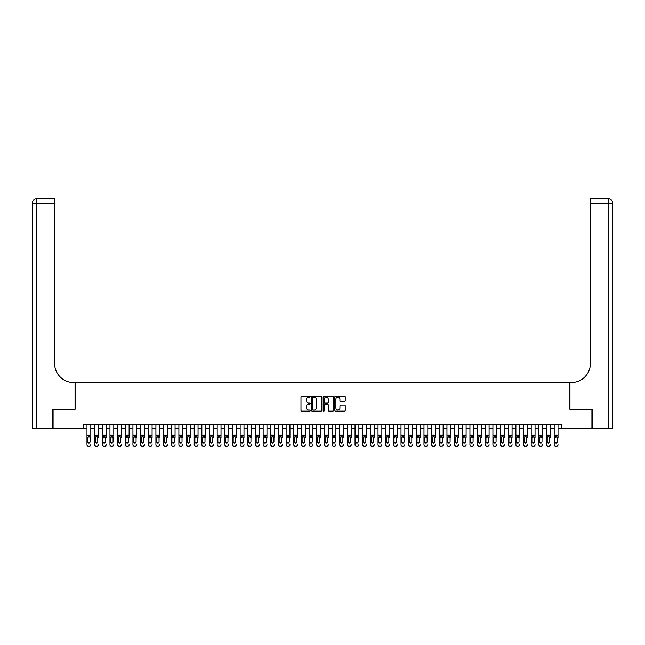 <?xml version="1.0" encoding="UTF-8"?>
<svg xmlns="http://www.w3.org/2000/svg" width="645" height="645" viewBox="0 0 645 645"><rect width="100%" height="100%" fill="white"/><g stroke="black" fill="none" stroke-linecap="round" stroke-linejoin="round"><path stroke-width="0.97" d="M310.245 396.619A0.524 0.524 0 0 0 309.721 396.094L301.731 396.094A0.75 0.75 0 0 0 300.981 396.844L300.981 410.381A0.75 0.75 0 0 0 301.731 411.131L309.721 411.131A0.524 0.524 0 0 0 310.245 410.607A0.524 0.524 0 0 0 309.721 410.075L308.689 410.075A2.403 2.403 0 0 1 306.278 407.672L306.278 406.543A2.403 2.403 0 0 1 308.689 404.141L309.721 404.141A0.524 0.524 0 0 0 310.245 403.609A0.524 0.524 0 0 0 309.721 403.085L308.689 403.085A2.403 2.403 0 0 1 306.278 400.682L306.278 399.553A2.403 2.403 0 0 1 308.689 397.143L309.721 397.143A0.524 0.524 0 0 0 310.245 396.619M344.47 401.392A0.75 0.75 0 0 0 345.22 400.642L345.22 396.844A0.75 0.75 0 0 0 344.47 396.094L335.602 396.094A0.75 0.75 0 0 0 334.852 396.844L334.852 410.381A0.75 0.75 0 0 0 335.602 411.131L344.47 411.131A0.75 0.75 0 0 0 345.22 410.381L345.22 405.794A0.75 0.75 0 0 0 344.47 405.044L340.673 405.044A0.75 0.75 0 0 0 339.923 405.794L339.923 408.067A2.008 2.008 0 0 1 337.916 410.075A2.008 2.008 0 0 1 335.9 408.067L335.9 399.158A2.008 2.008 0 0 1 337.916 397.143A2.008 2.008 0 0 1 339.923 399.158L339.923 400.642A0.75 0.75 0 0 0 340.673 401.392L344.47 401.392M83.149 428.506L53.084 428.506L53.084 409.357L75.102 409.357L75.102 382.55L569.898 382.55L569.898 409.357L591.917 409.357L591.917 428.506L561.851 428.506L561.851 424.676L83.149 424.676L83.149 428.506L86.978 428.506M321.839 396.844A0.75 0.75 0 0 0 321.089 396.094L312.22 396.094A0.75 0.75 0 0 0 311.471 396.844L311.471 410.381A0.75 0.75 0 0 0 312.22 411.131L321.089 411.131A0.75 0.75 0 0 0 321.839 410.381L321.839 396.844M323.911 396.094L332.78 396.094A0.75 0.75 0 0 1 333.53 396.844L333.53 410.381A0.75 0.75 0 0 1 332.78 411.131L328.982 411.131A0.75 0.75 0 0 1 328.232 410.381L328.232 404.891A0.75 0.75 0 0 0 327.483 404.141L324.959 404.141A0.75 0.75 0 0 0 324.209 404.891L324.209 410.607A0.524 0.524 0 0 1 323.685 411.131A0.524 0.524 0 0 1 323.161 410.607L323.161 396.844A0.75 0.75 0 0 1 323.911 396.094M90.808 428.506L94.638 428.506M98.467 428.506L102.297 428.506M106.127 428.506L109.956 428.506M113.786 428.506L117.616 428.506M121.445 428.506L125.275 428.506M129.105 428.506L132.935 428.506M136.764 428.506L140.594 428.506M144.424 428.506L148.253 428.506M152.083 428.506L155.913 428.506M159.742 428.506L163.572 428.506M167.402 428.506L171.231 428.506M175.061 428.506L178.891 428.506M182.72 428.506L186.55 428.506M190.38 428.506L194.209 428.506M198.039 428.506L201.869 428.506M205.699 428.506L209.528 428.506M213.358 428.506L217.188 428.506M221.017 428.506L224.847 428.506M228.677 428.506L232.506 428.506M236.336 428.506L240.166 428.506M243.995 428.506L247.825 428.506M251.655 428.506L255.484 428.506M259.314 428.506L263.144 428.506M266.974 428.506L270.803 428.506M274.633 428.506L278.463 428.506M282.292 428.506L286.122 428.506M289.952 428.506L293.781 428.506M297.611 428.506L301.441 428.506M305.27 428.506L309.1 428.506M312.93 428.506L316.76 428.506M320.589 428.506L324.411 428.506M328.24 428.506L332.07 428.506M335.9 428.506L339.73 428.506M343.559 428.506L347.389 428.506M351.219 428.506L355.048 428.506M358.878 428.506L362.708 428.506M366.537 428.506L370.367 428.506M374.197 428.506L378.026 428.506M381.856 428.506L385.686 428.506M389.516 428.506L393.345 428.506M397.175 428.506L401.005 428.506M404.834 428.506L408.664 428.506M412.494 428.506L416.323 428.506M420.153 428.506L423.983 428.506M427.812 428.506L431.642 428.506M435.472 428.506L439.301 428.506M443.131 428.506L446.961 428.506M450.791 428.506L454.62 428.506M458.45 428.506L462.28 428.506M466.109 428.506L469.939 428.506M473.769 428.506L477.598 428.506M481.428 428.506L485.258 428.506M489.087 428.506L492.917 428.506M496.747 428.506L500.576 428.506M504.406 428.506L508.236 428.506M512.066 428.506L515.895 428.506M519.725 428.506L523.555 428.506M527.384 428.506L531.214 428.506M535.044 428.506L538.873 428.506M542.703 428.506L546.533 428.506M550.362 428.506L554.192 428.506M558.022 428.506L561.851 428.506M313.043 397.143A0.524 0.524 0 0 0 312.519 397.675L312.519 409.551A0.524 0.524 0 0 0 313.043 410.075L314.139 410.075A2.403 2.403 0 0 0 316.542 407.672L316.542 399.553A2.403 2.403 0 0 0 314.139 397.143L313.043 397.143M328.232 399.199A2.008 2.008 0 0 0 326.225 397.183A2.008 2.008 0 0 0 324.209 399.199L324.209 402.335A0.75 0.75 0 0 0 324.959 403.085L327.483 403.085A0.75 0.75 0 0 0 328.232 402.335L328.232 399.199M86.978 424.676L86.978 444.518A1.532 1.524 -0 0 0 88.51 446.034L89.276 446.034A1.532 1.524 -0 0 0 90.808 444.518L90.808 444.752A1.532 1.524 180 0 1 89.276 446.276L89.276 446.034M90.808 437.423L90.808 424.676M90.115 441.777L90.115 437.745L90.115 441.777A1.226 1.217 180 0 1 88.889 442.994A1.226 1.217 180 0 0 90.115 441.777M87.664 442.019L87.664 441.777A1.226 1.217 180 0 0 88.889 442.994M87.664 441.777L87.801 437.181L88.889 436.512L89.977 437.181L88.889 436.512L87.664 437.649M88.51 446.034L89.276 446.276M88.51 446.276A1.532 1.524 180 0 1 86.978 444.752L86.978 444.518M90.808 437.181L89.977 437.181L90.115 437.745M52.85 409.357L75.03 409.357L75.03 382.55L73.724 382.55A19.148 19.148 0 0 1 54.575 363.401L54.575 203.32L36.846 203.32L36.846 428.506L52.85 428.506L52.85 409.357M36.846 428.506L32.25 428.506L32.25 203.32A4.596 4.596 0 0 1 36.846 198.725L54.575 198.725L54.575 203.32M54.575 198.725L36.846 198.725A4.596 4.596 0 0 0 32.25 203.32L36.846 203.32L36.846 198.725M73.724 382.55A19.148 19.148 0 0 1 54.575 363.401M612.75 428.506L612.75 203.32L612.75 428.506L592.15 428.506L592.15 409.357L569.97 409.357L569.97 382.55L571.276 382.55A19.148 19.148 0 0 0 590.425 363.401L590.425 198.725L608.154 198.725L590.425 198.725M608.154 428.506L608.154 203.32L612.75 203.32L612.75 382.55L612.75 203.32A4.596 4.596 0 0 0 608.154 198.725L608.154 203.32L590.425 203.32M571.276 382.55A19.148 19.148 0 0 0 590.425 363.401M94.638 424.676L94.638 444.518A1.532 1.524 -0 0 0 96.169 446.034L96.935 446.034A1.532 1.524 -0 0 0 98.467 444.518L98.467 444.752A1.532 1.524 180 0 1 96.935 446.276L96.935 446.034M98.467 437.423L98.467 424.676M97.774 441.777L97.774 437.745L97.774 441.777A1.226 1.217 180 0 1 96.548 442.994A1.226 1.217 180 0 0 97.774 441.777M95.323 442.019L95.323 441.777A1.226 1.217 180 0 0 96.548 442.994A1.226 1.217 180 0 1 95.323 441.777L95.323 437.649M95.46 437.181L95.323 437.745L96.548 436.512L94.638 437.181M98.467 437.181L96.548 436.512L97.774 437.745M102.297 424.676L102.297 444.518A1.532 1.524 -0 0 0 103.829 446.034L104.595 446.034A1.532 1.524 -0 0 0 106.127 444.518L106.127 444.752A1.532 1.524 180 0 1 104.595 446.276L104.595 446.034M106.127 437.423L106.127 424.676M105.433 441.777L105.433 437.745L105.433 441.777A1.226 1.217 180 0 1 104.208 442.994A1.226 1.217 180 0 0 105.433 441.777M102.982 442.019L102.982 441.777A1.226 1.217 180 0 0 104.208 442.994A1.226 1.217 180 0 1 102.982 441.777L102.982 437.649M103.119 437.181L102.982 437.745L104.208 436.512L102.297 437.181M106.127 437.181L104.208 436.512L105.433 437.745M109.956 424.676L109.956 444.518A1.532 1.524 -0 0 0 111.488 446.034L112.254 446.034A1.532 1.524 -0 0 0 113.786 444.518L113.786 444.752A1.532 1.524 180 0 1 112.254 446.276L112.254 446.034M113.786 437.423L113.786 424.676M113.093 441.777L113.093 437.745L113.093 441.777A1.226 1.217 180 0 1 111.867 442.994A1.226 1.217 180 0 0 113.093 441.777M110.642 442.019L110.642 441.777A1.226 1.217 180 0 0 111.867 442.994A1.226 1.217 180 0 1 110.642 441.777L110.642 437.649M110.779 437.181L110.642 437.745L111.867 436.512L109.956 437.181M113.786 437.181L111.867 436.512L113.093 437.745M117.616 424.676L117.616 444.518A1.532 1.524 -0 0 0 119.148 446.034L119.914 446.034A1.532 1.524 -0 0 0 121.445 444.518L121.445 444.752A1.532 1.524 180 0 1 119.914 446.276L119.914 446.034M121.445 437.423L121.445 424.676M120.752 441.777L120.752 437.745L120.752 441.777A1.226 1.217 180 0 1 119.527 442.994A1.226 1.217 180 0 0 120.752 441.777M118.301 442.019L118.301 441.777A1.226 1.217 180 0 0 119.527 442.994A1.226 1.217 180 0 1 118.301 441.777L118.301 437.649M118.438 437.181L118.301 437.745L119.527 436.512L117.616 437.181M121.445 437.181L119.527 436.512L120.752 437.745M96.169 446.034L96.935 446.276M96.169 446.276A1.532 1.524 180 0 1 94.638 444.752L94.638 444.518M103.829 446.034L104.595 446.276M103.829 446.276A1.532 1.524 180 0 1 102.297 444.752L102.297 444.518M111.488 446.034L112.254 446.276M111.488 446.276A1.532 1.524 180 0 1 109.956 444.752L109.956 444.518M119.148 446.034L119.914 446.276M119.148 446.276A1.532 1.524 180 0 1 117.616 444.752L117.616 444.518M125.275 424.676L125.275 444.518A1.532 1.524 -0 0 0 126.807 446.034L127.573 446.034A1.532 1.524 -0 0 0 129.105 444.518L129.105 444.752A1.532 1.524 180 0 1 127.573 446.276L127.573 446.034M129.105 437.423L129.105 424.676M128.411 441.777L128.411 437.745L128.411 441.777A1.226 1.217 180 0 1 127.186 442.994A1.226 1.217 180 0 0 128.411 441.777M125.96 442.019L125.96 441.777A1.226 1.217 180 0 0 127.186 442.994A1.226 1.217 180 0 1 125.96 441.777L125.96 437.649M126.098 437.181L125.96 437.745L127.186 436.512L125.275 437.181M129.105 437.181L127.186 436.512L128.411 437.745M126.807 446.034L127.573 446.276M126.807 446.276A1.532 1.524 180 0 1 125.275 444.752L125.275 444.518M132.935 424.676L132.935 444.518A1.532 1.524 -0 0 0 134.466 446.034L135.232 446.034A1.532 1.524 -0 0 0 136.764 444.518L136.764 444.752A1.532 1.524 180 0 1 135.232 446.276L135.232 446.034M136.764 437.423L136.764 424.676M136.071 441.777L136.071 437.745L136.071 441.777A1.226 1.217 180 0 1 134.845 442.994A1.226 1.217 180 0 0 136.071 441.777M133.62 442.019L133.62 441.777A1.226 1.217 180 0 0 134.845 442.994A1.226 1.217 180 0 1 133.62 441.777L133.62 437.649M133.757 437.181L133.62 437.745L134.845 436.512L132.935 437.181M136.764 437.181L134.845 436.512L136.071 437.745M134.466 446.034L135.232 446.276M134.466 446.276A1.532 1.524 180 0 1 132.935 444.752L132.935 444.518M140.594 424.676L140.594 444.518A1.532 1.524 -0 0 0 142.126 446.034L142.892 446.034A1.532 1.524 -0 0 0 144.424 444.518L144.424 444.752A1.532 1.524 180 0 1 142.892 446.276L142.892 446.034M144.424 437.423L144.424 424.676M143.73 441.777L143.73 437.745L143.73 441.777A1.226 1.217 180 0 1 142.505 442.994A1.226 1.217 180 0 0 143.73 441.777M141.279 442.019L141.279 441.777A1.226 1.217 180 0 0 142.505 442.994A1.226 1.217 180 0 1 141.279 441.777L141.279 437.649M141.416 437.181L141.279 437.745L142.505 436.512L140.594 437.181M144.424 437.181L142.505 436.512L143.73 437.745M142.126 446.034L142.892 446.276M142.126 446.276A1.532 1.524 180 0 1 140.594 444.752L140.594 444.518M148.253 424.676L148.253 444.518A1.532 1.524 -0 0 0 149.785 446.034L150.551 446.034A1.532 1.524 -0 0 0 152.083 444.518L152.083 444.752A1.532 1.524 180 0 1 150.551 446.276L150.551 446.034M152.083 437.423L152.083 424.676M151.39 441.777L151.39 437.745L151.39 441.777A1.226 1.217 180 0 1 150.164 442.994A1.226 1.217 180 0 0 151.39 441.777M148.939 442.019L148.939 441.777A1.226 1.217 180 0 0 150.164 442.994A1.226 1.217 180 0 1 148.939 441.777L148.939 437.649M149.076 437.181L148.939 437.745L150.164 436.512L148.253 437.181M152.083 437.181L150.164 436.512L151.39 437.745M149.785 446.034L150.551 446.276M149.785 446.276A1.532 1.524 180 0 1 148.253 444.752L148.253 444.518M155.913 424.676L155.913 444.518A1.532 1.524 -0 0 0 157.445 446.034L158.21 446.034A1.532 1.524 -0 0 0 159.742 444.518L159.742 444.752A1.532 1.524 180 0 1 158.21 446.276L158.21 446.034M159.742 437.423L159.742 424.676M159.049 441.777L159.049 437.745L159.049 441.777A1.226 1.217 180 0 1 157.823 442.994A1.226 1.217 180 0 0 159.049 441.777M156.598 442.019L156.598 441.777A1.226 1.217 180 0 0 157.823 442.994A1.226 1.217 180 0 1 156.598 441.777L156.598 437.649M156.735 437.181L156.598 437.745L157.823 436.512L155.913 437.181M159.742 437.181L157.823 436.512L159.049 437.745M157.445 446.034L158.21 446.276M157.445 446.276A1.532 1.524 180 0 1 155.913 444.752L155.913 444.518M163.572 424.676L163.572 444.518A1.532 1.524 -0 0 0 165.104 446.034L165.87 446.034A1.532 1.524 -0 0 0 167.402 444.518L167.402 444.752A1.532 1.524 180 0 1 165.87 446.276L165.87 446.034M167.402 437.423L167.402 424.676M166.708 441.777L166.708 437.745L166.708 441.777A1.226 1.217 180 0 1 165.483 442.994A1.226 1.217 180 0 0 166.708 441.777M164.257 442.019L164.257 441.777A1.226 1.217 180 0 0 165.483 442.994A1.226 1.217 180 0 1 164.257 441.777L164.257 437.649M164.394 437.181L164.257 437.745L165.483 436.512L163.572 437.181M167.402 437.181L165.483 436.512L166.708 437.745M165.104 446.034L165.87 446.276M165.104 446.276A1.532 1.524 180 0 1 163.572 444.752L163.572 444.518M171.231 424.676L171.231 444.518A1.532 1.524 -0 0 0 172.763 446.034L173.529 446.034A1.532 1.524 -0 0 0 175.061 444.518L175.061 444.752A1.532 1.524 180 0 1 173.529 446.276L173.529 446.034M175.061 437.423L175.061 424.676M174.368 441.777L174.368 437.745L174.368 441.777A1.226 1.217 180 0 1 173.142 442.994A1.226 1.217 180 0 0 174.368 441.777M171.917 442.019L171.917 441.777A1.226 1.217 180 0 0 173.142 442.994A1.226 1.217 180 0 1 171.917 441.777L171.917 437.649M172.054 437.181L171.917 437.745L173.142 436.512L171.231 437.181M175.061 437.181L173.142 436.512L174.368 437.745M172.763 446.034L173.529 446.276M172.763 446.276A1.532 1.524 180 0 1 171.231 444.752L171.231 444.518M178.891 424.676L178.891 444.518A1.532 1.524 -0 0 0 180.423 446.034L181.189 446.034A1.532 1.524 -0 0 0 182.72 444.518L182.72 444.752A1.532 1.524 180 0 1 181.189 446.276L181.189 446.034M182.72 437.423L182.72 424.676M182.027 441.777L182.027 437.745L182.027 441.777A1.226 1.217 180 0 1 180.802 442.994A1.226 1.217 180 0 0 182.027 441.777M179.576 442.019L179.576 441.777A1.226 1.217 180 0 0 180.802 442.994A1.226 1.217 180 0 1 179.576 441.777L179.576 437.649M179.713 437.181L179.576 437.745L180.802 436.512L178.891 437.181M182.72 437.181L180.802 436.512L182.027 437.745M180.423 446.034L181.189 446.276M180.423 446.276A1.532 1.524 180 0 1 178.891 444.752L178.891 444.518M186.55 424.676L186.55 444.518A1.532 1.524 -0 0 0 188.082 446.034L188.848 446.034A1.532 1.524 -0 0 0 190.38 444.518L190.38 444.752A1.532 1.524 180 0 1 188.848 446.276L188.848 446.034M190.38 437.423L190.38 424.676M189.686 441.777L189.686 437.745L189.686 441.777A1.226 1.217 180 0 1 188.461 442.994A1.226 1.217 180 0 0 189.686 441.777M187.235 442.019L187.235 441.777A1.226 1.217 180 0 0 188.461 442.994A1.226 1.217 180 0 1 187.235 441.777L187.235 437.649M187.373 437.181L187.235 437.745L188.461 436.512L186.55 437.181M190.38 437.181L188.461 436.512L189.686 437.745M188.082 446.034L188.848 446.276M188.082 446.276A1.532 1.524 180 0 1 186.55 444.752L186.55 444.518M194.209 424.676L194.209 444.518A1.532 1.524 -0 0 0 195.741 446.034L196.507 446.034A1.532 1.524 -0 0 0 198.039 444.518L198.039 444.752A1.532 1.524 180 0 1 196.507 446.276L196.507 446.034M198.039 437.423L198.039 424.676M197.346 441.777L197.346 437.745L197.346 441.777A1.226 1.217 180 0 1 196.12 442.994A1.226 1.217 180 0 0 197.346 441.777M194.895 442.019L194.895 441.777A1.226 1.217 180 0 0 196.12 442.994A1.226 1.217 180 0 1 194.895 441.777L194.895 437.649M195.032 437.181L194.895 437.745L196.12 436.512L194.209 437.181M198.039 437.181L196.12 436.512L197.346 437.745M195.741 446.034L196.507 446.276M195.741 446.276A1.532 1.524 180 0 1 194.209 444.752L194.209 444.518M201.869 424.676L201.869 444.518A1.532 1.524 -0 0 0 203.401 446.034L204.167 446.034A1.532 1.524 -0 0 0 205.699 444.518L205.699 444.752A1.532 1.524 180 0 1 204.167 446.276L204.167 446.034M205.699 437.423L205.699 424.676M205.005 441.777L205.005 437.745L205.005 441.777A1.226 1.217 180 0 1 203.78 442.994A1.226 1.217 180 0 0 205.005 441.777M202.554 442.019L202.554 441.777A1.226 1.217 180 0 0 203.78 442.994A1.226 1.217 180 0 1 202.554 441.777L202.554 437.649M202.691 437.181L202.554 437.745L203.78 436.512L201.869 437.181M205.699 437.181L203.78 436.512L205.005 437.745M203.401 446.034L204.167 446.276M203.401 446.276A1.532 1.524 180 0 1 201.869 444.752L201.869 444.518M209.528 424.676L209.528 444.518A1.532 1.524 -0 0 0 211.06 446.034L211.826 446.034A1.532 1.524 -0 0 0 213.358 444.518L213.358 444.752A1.532 1.524 180 0 1 211.826 446.276L211.826 446.034M213.358 437.423L213.358 424.676M212.665 441.777L212.665 437.745L212.665 441.777A1.226 1.217 180 0 1 211.439 442.994A1.226 1.217 180 0 0 212.665 441.777M210.214 442.019L210.214 441.777A1.226 1.217 180 0 0 211.439 442.994A1.226 1.217 180 0 1 210.214 441.777L210.214 437.649M210.351 437.181L210.214 437.745L211.439 436.512L209.528 437.181M213.358 437.181L211.439 436.512L212.665 437.745M211.06 446.034L211.826 446.276M211.06 446.276A1.532 1.524 180 0 1 209.528 444.752L209.528 444.518M217.188 424.676L217.188 444.518A1.532 1.524 -0 0 0 218.719 446.034L219.485 446.034A1.532 1.524 -0 0 0 221.017 444.518L221.017 444.752A1.532 1.524 180 0 1 219.485 446.276L219.485 446.034M221.017 437.423L221.017 424.676M220.324 441.777L220.324 437.745L220.324 441.777A1.226 1.217 180 0 1 219.098 442.994A1.226 1.217 180 0 0 220.324 441.777M217.873 442.019L217.873 441.777A1.226 1.217 180 0 0 219.098 442.994A1.226 1.217 180 0 1 217.873 441.777L217.873 437.649M218.01 437.181L217.873 437.745L219.098 436.512L217.188 437.181M221.017 437.181L219.098 436.512L220.324 437.745M218.719 446.034L219.485 446.276M218.719 446.276A1.532 1.524 180 0 1 217.188 444.752L217.188 444.518M224.847 424.676L224.847 444.518A1.532 1.524 -0 0 0 226.379 446.034L227.145 446.034A1.532 1.524 -0 0 0 228.677 444.518L228.677 444.752A1.532 1.524 180 0 1 227.145 446.276L227.145 446.034M228.677 437.423L228.677 424.676M227.983 441.777L227.983 437.745L227.983 441.777A1.226 1.217 180 0 1 226.758 442.994A1.226 1.217 180 0 0 227.983 441.777M225.532 442.019L225.532 441.777A1.226 1.217 180 0 0 226.758 442.994A1.226 1.217 180 0 1 225.532 441.777L225.532 437.649M225.669 437.181L225.532 437.745L226.758 436.512L224.847 437.181M228.677 437.181L226.758 436.512L227.983 437.745M226.379 446.034L227.145 446.276M226.379 446.276A1.532 1.524 180 0 1 224.847 444.752L224.847 444.518M232.506 424.676L232.506 444.518A1.532 1.524 -0 0 0 234.038 446.034L234.804 446.034A1.532 1.524 -0 0 0 236.336 444.518L236.336 444.752A1.532 1.524 180 0 1 234.804 446.276L234.804 446.034M236.336 437.423L236.336 424.676M235.643 441.777L235.643 437.745L235.643 441.777A1.226 1.217 180 0 1 234.417 442.994A1.226 1.217 180 0 0 235.643 441.777M233.192 442.019L233.192 441.777A1.226 1.217 180 0 0 234.417 442.994A1.226 1.217 180 0 1 233.192 441.777L233.192 437.649M233.329 437.181L233.192 437.745L234.417 436.512L232.506 437.181M236.336 437.181L234.417 436.512L235.643 437.745M234.038 446.034L234.804 446.276M234.038 446.276A1.532 1.524 180 0 1 232.506 444.752L232.506 444.518M240.166 424.676L240.166 444.518A1.532 1.524 -0 0 0 241.698 446.034L242.464 446.034A1.532 1.524 -0 0 0 243.995 444.518L243.995 444.752A1.532 1.524 180 0 1 242.464 446.276L242.464 446.034M243.995 437.423L243.995 424.676M243.302 441.777L243.302 437.745L243.302 441.777A1.226 1.217 180 0 1 242.077 442.994A1.226 1.217 180 0 0 243.302 441.777M240.851 442.019L240.851 441.777A1.226 1.217 180 0 0 242.077 442.994A1.226 1.217 180 0 1 240.851 441.777L240.851 437.649M240.988 437.181L240.851 437.745L242.077 436.512L240.166 437.181M243.995 437.181L242.077 436.512L243.302 437.745M241.698 446.034L242.464 446.276M241.698 446.276A1.532 1.524 180 0 1 240.166 444.752L240.166 444.518M247.825 424.676L247.825 444.518A1.532 1.524 -0 0 0 249.357 446.034L250.123 446.034A1.532 1.524 -0 0 0 251.655 444.518L251.655 444.752A1.532 1.524 180 0 1 250.123 446.276L250.123 446.034M251.655 437.423L251.655 424.676M250.961 441.777L250.961 437.745L250.961 441.777A1.226 1.217 180 0 1 249.736 442.994A1.226 1.217 180 0 0 250.961 441.777M248.51 442.019L248.51 441.777A1.226 1.217 180 0 0 249.736 442.994A1.226 1.217 180 0 1 248.51 441.777L248.51 437.649M248.647 437.181L248.51 437.745L249.736 436.512L247.825 437.181M251.655 437.181L249.736 436.512L250.961 437.745M249.357 446.034L250.123 446.276M249.357 446.276A1.532 1.524 180 0 1 247.825 444.752L247.825 444.518M255.484 424.676L255.484 444.518A1.532 1.524 -0 0 0 257.016 446.034L257.782 446.034A1.532 1.524 -0 0 0 259.314 444.518L259.314 444.752A1.532 1.524 180 0 1 257.782 446.276L257.782 446.034M259.314 437.423L259.314 424.676M258.621 441.777L258.621 437.745L258.621 441.777A1.226 1.217 180 0 1 257.395 442.994A1.226 1.217 180 0 0 258.621 441.777M256.17 442.019L256.17 441.777A1.226 1.217 180 0 0 257.395 442.994A1.226 1.217 180 0 1 256.17 441.777L256.17 437.649M256.307 437.181L256.17 437.745L257.395 436.512L255.484 437.181M259.314 437.181L257.395 436.512L258.621 437.745M257.016 446.034L257.782 446.276M257.016 446.276A1.532 1.524 180 0 1 255.484 444.752L255.484 444.518M263.144 424.676L263.144 444.518A1.532 1.524 -0 0 0 264.676 446.034L265.442 446.034A1.532 1.524 -0 0 0 266.974 444.518L266.974 444.752A1.532 1.524 180 0 1 265.442 446.276L265.442 446.034M266.974 437.423L266.974 424.676M266.28 441.777L266.28 437.745L266.28 441.777A1.226 1.217 180 0 1 265.055 442.994A1.226 1.217 180 0 0 266.28 441.777M263.829 442.019L263.829 441.777A1.226 1.217 180 0 0 265.055 442.994A1.226 1.217 180 0 1 263.829 441.777L263.829 437.649M263.966 437.181L263.829 437.745L265.055 436.512L263.144 437.181M266.974 437.181L265.055 436.512L266.28 437.745M264.676 446.034L265.442 446.276M264.676 446.276A1.532 1.524 180 0 1 263.144 444.752L263.144 444.518M270.803 424.676L270.803 444.518A1.532 1.524 -0 0 0 272.335 446.034L273.101 446.034A1.532 1.524 -0 0 0 274.633 444.518L274.633 444.752A1.532 1.524 180 0 1 273.101 446.276L273.101 446.034M274.633 437.423L274.633 424.676M273.94 441.777L273.94 437.745L273.94 441.777A1.226 1.217 180 0 1 272.714 442.994A1.226 1.217 180 0 0 273.94 441.777M271.489 442.019L271.489 441.777A1.226 1.217 180 0 0 272.714 442.994A1.226 1.217 180 0 1 271.489 441.777L271.489 437.649M271.626 437.181L271.489 437.745L272.714 436.512L270.803 437.181M274.633 437.181L272.714 436.512L273.94 437.745M272.335 446.034L273.101 446.276M272.335 446.276A1.532 1.524 180 0 1 270.803 444.752L270.803 444.518M278.463 424.676L278.463 444.518A1.532 1.524 -0 0 0 279.994 446.034L280.76 446.034A1.532 1.524 -0 0 0 282.292 444.518L282.292 444.752A1.532 1.524 180 0 1 280.76 446.276L280.76 446.034M282.292 437.423L282.292 424.676M281.599 441.777L281.599 437.745L281.599 441.777A1.226 1.217 180 0 1 280.373 442.994A1.226 1.217 180 0 0 281.599 441.777M279.148 442.019L279.148 441.777A1.226 1.217 180 0 0 280.373 442.994A1.226 1.217 180 0 1 279.148 441.777L279.148 437.649M279.285 437.181L279.148 437.745L280.373 436.512L278.463 437.181M282.292 437.181L280.373 436.512L281.599 437.745M279.994 446.034L280.76 446.276M279.994 446.276A1.532 1.524 180 0 1 278.463 444.752L278.463 444.518M286.122 424.676L286.122 444.518A1.532 1.524 -0 0 0 287.654 446.034L288.42 446.034A1.532 1.524 -0 0 0 289.952 444.518L289.952 444.752A1.532 1.524 180 0 1 288.42 446.276L288.42 446.034M289.952 437.423L289.952 424.676M289.258 441.777L289.258 437.745L289.258 441.777A1.226 1.217 180 0 1 288.033 442.994A1.226 1.217 180 0 0 289.258 441.777M286.807 442.019L286.807 441.777A1.226 1.217 180 0 0 288.033 442.994A1.226 1.217 180 0 1 286.807 441.777L286.807 437.649M286.944 437.181L286.807 437.745L288.033 436.512L286.122 437.181M289.952 437.181L288.033 436.512L289.258 437.745M287.654 446.034L288.42 446.276M287.654 446.276A1.532 1.524 180 0 1 286.122 444.752L286.122 444.518M293.781 424.676L293.781 444.518A1.532 1.524 -0 0 0 295.313 446.034L296.079 446.034A1.532 1.524 -0 0 0 297.611 444.518L297.611 444.752A1.532 1.524 180 0 1 296.079 446.276L296.079 446.034M297.611 437.423L297.611 424.676M296.918 441.777L296.918 437.745L296.918 441.777A1.226 1.217 180 0 1 295.692 442.994A1.226 1.217 180 0 0 296.918 441.777M294.467 442.019L294.467 441.777A1.226 1.217 180 0 0 295.692 442.994A1.226 1.217 180 0 1 294.467 441.777L294.467 437.649M294.604 437.181L294.467 437.745L295.692 436.512L293.781 437.181M297.611 437.181L295.692 436.512L296.918 437.745M295.313 446.034L296.079 446.276M295.313 446.276A1.532 1.524 180 0 1 293.781 444.752L293.781 444.518M301.441 424.676L301.441 444.518A1.532 1.524 -0 0 0 302.973 446.034L303.739 446.034A1.532 1.524 -0 0 0 305.27 444.518L305.27 444.752A1.532 1.524 180 0 1 303.739 446.276L303.739 446.034M305.27 437.423L305.27 424.676M304.577 441.777L304.577 437.745L304.577 441.777A1.226 1.217 180 0 1 303.352 442.994A1.226 1.217 180 0 0 304.577 441.777M302.126 442.019L302.126 441.777A1.226 1.217 180 0 0 303.352 442.994A1.226 1.217 180 0 1 302.126 441.777L302.126 437.649M302.263 437.181L302.126 437.745L303.352 436.512L301.441 437.181M305.27 437.181L303.352 436.512L304.577 437.745M302.973 446.034L303.739 446.276M302.973 446.276A1.532 1.524 180 0 1 301.441 444.752L301.441 444.518M309.1 424.676L309.1 444.518A1.532 1.524 -0 0 0 310.632 446.034L311.398 446.034A1.532 1.524 -0 0 0 312.93 444.518L312.93 444.752A1.532 1.524 180 0 1 311.398 446.276L311.398 446.034M312.93 437.423L312.93 424.676M312.236 441.777L312.236 437.745L312.236 441.777A1.226 1.217 180 0 1 311.011 442.994A1.226 1.217 180 0 0 312.236 441.777M309.785 442.019L309.785 441.777A1.226 1.217 180 0 0 311.011 442.994A1.226 1.217 180 0 1 309.785 441.777L309.785 437.649M309.923 437.181L309.785 437.745L311.011 436.512L309.1 437.181M312.93 437.181L311.011 436.512L312.236 437.745M310.632 446.034L311.398 446.276M310.632 446.276A1.532 1.524 180 0 1 309.1 444.752L309.1 444.518M316.76 424.676L316.76 444.518A1.532 1.524 -0 0 0 318.291 446.034L319.057 446.034A1.532 1.524 -0 0 0 320.589 444.518L320.589 444.752A1.532 1.524 180 0 1 319.057 446.276L319.057 446.034M320.589 437.423L320.589 424.676M319.896 441.777L319.896 437.745L319.896 441.777A1.226 1.217 180 0 1 318.67 442.994A1.226 1.217 180 0 0 319.896 441.777M317.445 442.019L317.445 441.777A1.226 1.217 180 0 0 318.67 442.994A1.226 1.217 180 0 1 317.445 441.777L317.445 437.649M317.582 437.181L317.445 437.745L318.67 436.512L316.76 437.181M320.589 437.181L318.67 436.512L319.896 437.745M318.291 446.034L319.057 446.276M318.291 446.276A1.532 1.524 180 0 1 316.76 444.752L316.76 444.518M324.411 424.676L324.411 444.518A1.532 1.524 -0 0 0 325.943 446.034L326.709 446.034A1.532 1.524 -0 0 0 328.24 444.518L328.24 444.752A1.532 1.524 180 0 1 326.709 446.276L326.709 446.034M328.24 437.423L328.24 424.676M327.555 441.777L327.555 437.745L327.555 441.777A1.226 1.217 180 0 1 326.33 442.994A1.226 1.217 180 0 0 327.555 441.777M325.104 442.019L325.104 441.777A1.226 1.217 180 0 0 326.33 442.994A1.226 1.217 180 0 1 325.104 441.777L325.104 437.649M325.241 437.181L325.104 437.745L326.33 436.512L324.411 437.181M328.24 437.181L326.33 436.512L327.555 437.745M325.943 446.034L326.709 446.276M325.943 446.276A1.532 1.524 180 0 1 324.411 444.752L324.411 444.518M332.07 424.676L332.07 444.518A1.532 1.524 -0 0 0 333.602 446.034L334.368 446.034A1.532 1.524 -0 0 0 335.9 444.518L335.9 444.752A1.532 1.524 180 0 1 334.368 446.276L334.368 446.034M335.9 437.423L335.9 424.676M335.215 441.777L335.215 437.745L335.215 441.777A1.226 1.217 180 0 1 333.989 442.994A1.226 1.217 180 0 0 335.215 441.777M332.764 442.019L332.764 441.777A1.226 1.217 180 0 0 333.989 442.994A1.226 1.217 180 0 1 332.764 441.777L332.764 437.649M332.901 437.181L332.764 437.745L333.989 436.512L332.07 437.181M335.9 437.181L333.989 436.512L335.215 437.745M333.602 446.034L334.368 446.276M333.602 446.276A1.532 1.524 180 0 1 332.07 444.752L332.07 444.518M339.73 424.676L339.73 444.518A1.532 1.524 -0 0 0 341.261 446.034L342.027 446.034A1.532 1.524 -0 0 0 343.559 444.518L343.559 444.752A1.532 1.524 180 0 1 342.027 446.276L342.027 446.034M343.559 437.423L343.559 424.676M342.874 441.777L342.874 437.745L342.874 441.777A1.226 1.217 180 0 1 341.648 442.994A1.226 1.217 180 0 0 342.874 441.777M340.423 442.019L340.423 441.777A1.226 1.217 180 0 0 341.648 442.994A1.226 1.217 180 0 1 340.423 441.777L340.423 437.649M340.56 437.181L340.423 437.745L341.648 436.512L339.73 437.181M343.559 437.181L341.648 436.512L342.874 437.745M341.261 446.034L342.027 446.276M341.261 446.276A1.532 1.524 180 0 1 339.73 444.752L339.73 444.518M347.389 424.676L347.389 444.518A1.532 1.524 -0 0 0 348.921 446.034L349.687 446.034A1.532 1.524 -0 0 0 351.219 444.518L351.219 444.752A1.532 1.524 180 0 1 349.687 446.276L349.687 446.034M351.219 437.423L351.219 424.676M350.533 441.777L350.533 437.745L350.533 441.777A1.226 1.217 180 0 1 349.308 442.994A1.226 1.217 180 0 0 350.533 441.777M348.082 442.019L348.082 441.777A1.226 1.217 180 0 0 349.308 442.994A1.226 1.217 180 0 1 348.082 441.777L348.082 437.649M348.219 437.181L348.082 437.745L349.308 436.512L347.389 437.181M351.219 437.181L349.308 436.512L350.533 437.745M348.921 446.034L349.687 446.276M348.921 446.276A1.532 1.524 180 0 1 347.389 444.752L347.389 444.518M355.048 424.676L355.048 444.518A1.532 1.524 -0 0 0 356.58 446.034L357.346 446.034A1.532 1.524 -0 0 0 358.878 444.518L358.878 444.752A1.532 1.524 180 0 1 357.346 446.276L357.346 446.034M358.878 437.423L358.878 424.676M358.193 441.777L358.193 437.745L358.193 441.777A1.226 1.217 180 0 1 356.967 442.994A1.226 1.217 180 0 0 358.193 441.777M355.742 442.019L355.742 441.777A1.226 1.217 180 0 0 356.967 442.994A1.226 1.217 180 0 1 355.742 441.777L355.742 437.649M355.879 437.181L355.742 437.745L356.967 436.512L355.048 437.181M358.878 437.181L356.967 436.512L358.193 437.745M356.58 446.034L357.346 446.276M356.58 446.276A1.532 1.524 180 0 1 355.048 444.752L355.048 444.518M362.708 424.676L362.708 444.518A1.532 1.524 -0 0 0 364.24 446.034L365.006 446.034A1.532 1.524 -0 0 0 366.537 444.518L366.537 444.752A1.532 1.524 180 0 1 365.006 446.276L365.006 446.034M366.537 437.423L366.537 424.676M365.852 441.777L365.852 437.745L365.852 441.777A1.226 1.217 180 0 1 364.627 442.994A1.226 1.217 180 0 0 365.852 441.777M363.401 442.019L363.401 441.777A1.226 1.217 180 0 0 364.627 442.994A1.226 1.217 180 0 1 363.401 441.777L363.401 437.649M363.538 437.181L363.401 437.745L364.627 436.512L362.708 437.181M366.537 437.181L364.627 436.512L365.852 437.745M364.24 446.034L365.006 446.276M364.24 446.276A1.532 1.524 180 0 1 362.708 444.752L362.708 444.518M370.367 424.676L370.367 444.518A1.532 1.524 -0 0 0 371.899 446.034L372.665 446.034A1.532 1.524 -0 0 0 374.197 444.518L374.197 444.752A1.532 1.524 180 0 1 372.665 446.276L372.665 446.034M374.197 437.423L374.197 424.676M373.511 441.777L373.511 437.745L373.511 441.777A1.226 1.217 180 0 1 372.286 442.994A1.226 1.217 180 0 0 373.511 441.777M371.06 442.019L371.06 441.777A1.226 1.217 180 0 0 372.286 442.994A1.226 1.217 180 0 1 371.06 441.777L371.06 437.649M371.197 437.181L371.06 437.745L372.286 436.512L370.367 437.181M374.197 437.181L372.286 436.512L373.511 437.745M371.899 446.034L372.665 446.276M371.899 446.276A1.532 1.524 180 0 1 370.367 444.752L370.367 444.518M378.026 424.676L378.026 444.518A1.532 1.524 -0 0 0 379.558 446.034L380.324 446.034A1.532 1.524 -0 0 0 381.856 444.518L381.856 444.752A1.532 1.524 180 0 1 380.324 446.276L380.324 446.034M381.856 437.423L381.856 424.676M381.171 441.777L381.171 437.745L381.171 441.777A1.226 1.217 180 0 1 379.945 442.994A1.226 1.217 180 0 0 381.171 441.777M378.72 442.019L378.72 441.777A1.226 1.217 180 0 0 379.945 442.994A1.226 1.217 180 0 1 378.72 441.777L378.72 437.649M378.857 437.181L378.72 437.745L379.945 436.512L378.026 437.181M381.856 437.181L379.945 436.512L381.171 437.745M379.558 446.034L380.324 446.276M379.558 446.276A1.532 1.524 180 0 1 378.026 444.752L378.026 444.518M385.686 424.676L385.686 444.518A1.532 1.524 -0 0 0 387.218 446.034L387.984 446.034A1.532 1.524 -0 0 0 389.516 444.518L389.516 444.752A1.532 1.524 180 0 1 387.984 446.276L387.984 446.034M389.516 437.423L389.516 424.676M388.83 441.777L388.83 437.745L388.83 441.777A1.226 1.217 180 0 1 387.605 442.994A1.226 1.217 180 0 0 388.83 441.777M386.379 442.019L386.379 441.777A1.226 1.217 180 0 0 387.605 442.994A1.226 1.217 180 0 1 386.379 441.777L386.379 437.649M386.516 437.181L386.379 437.745L387.605 436.512L385.686 437.181M389.516 437.181L387.605 436.512L388.83 437.745M387.218 446.034L387.984 446.276M387.218 446.276A1.532 1.524 180 0 1 385.686 444.752L385.686 444.518M393.345 424.676L393.345 444.518A1.532 1.524 -0 0 0 394.877 446.034L395.643 446.034A1.532 1.524 -0 0 0 397.175 444.518L397.175 444.752A1.532 1.524 180 0 1 395.643 446.276L395.643 446.034M397.175 437.423L397.175 424.676M396.49 441.777L396.49 437.745L396.49 441.777A1.226 1.217 180 0 1 395.264 442.994A1.226 1.217 180 0 0 396.49 441.777M394.039 442.019L394.039 441.777A1.226 1.217 180 0 0 395.264 442.994A1.226 1.217 180 0 1 394.039 441.777L394.039 437.649M394.176 437.181L394.039 437.745L395.264 436.512L393.345 437.181M397.175 437.181L395.264 436.512L396.49 437.745M394.877 446.034L395.643 446.276M394.877 446.276A1.532 1.524 180 0 1 393.345 444.752L393.345 444.518M401.005 424.676L401.005 444.518A1.532 1.524 -0 0 0 402.536 446.034L403.302 446.034A1.532 1.524 -0 0 0 404.834 444.518L404.834 444.752A1.532 1.524 180 0 1 403.302 446.276L403.302 446.034M404.834 437.423L404.834 424.676M404.149 441.777L404.149 437.745L404.149 441.777A1.226 1.217 180 0 1 402.923 442.994A1.226 1.217 180 0 0 404.149 441.777M401.698 442.019L401.698 441.777A1.226 1.217 180 0 0 402.923 442.994A1.226 1.217 180 0 1 401.698 441.777L401.698 437.649M401.835 437.181L401.698 437.745L402.923 436.512L401.005 437.181M404.834 437.181L402.923 436.512L404.149 437.745M402.536 446.034L403.302 446.276M402.536 446.276A1.532 1.524 180 0 1 401.005 444.752L401.005 444.518M408.664 424.676L408.664 444.518A1.532 1.524 -0 0 0 410.196 446.034L410.962 446.034A1.532 1.524 -0 0 0 412.494 444.518L412.494 444.752A1.532 1.524 180 0 1 410.962 446.276L410.962 446.034M412.494 437.423L412.494 424.676M411.808 441.777L411.808 437.745L411.808 441.777A1.226 1.217 180 0 1 410.583 442.994A1.226 1.217 180 0 0 411.808 441.777M409.357 442.019L409.357 441.777A1.226 1.217 180 0 0 410.583 442.994A1.226 1.217 180 0 1 409.357 441.777L409.357 437.649M409.494 437.181L409.357 437.745L410.583 436.512L408.664 437.181M412.494 437.181L410.583 436.512L411.808 437.745M410.196 446.034L410.962 446.276M410.196 446.276A1.532 1.524 180 0 1 408.664 444.752L408.664 444.518M416.323 424.676L416.323 444.518A1.532 1.524 -0 0 0 417.855 446.034L418.621 446.034A1.532 1.524 -0 0 0 420.153 444.518L420.153 444.752A1.532 1.524 180 0 1 418.621 446.276L418.621 446.034M420.153 437.423L420.153 424.676M419.468 441.777L419.468 437.745L419.468 441.777A1.226 1.217 180 0 1 418.242 442.994A1.226 1.217 180 0 0 419.468 441.777M417.017 442.019L417.017 441.777A1.226 1.217 180 0 0 418.242 442.994A1.226 1.217 180 0 1 417.017 441.777L417.017 437.649M417.154 437.181L417.017 437.745L418.242 436.512L416.323 437.181M420.153 437.181L418.242 436.512L419.468 437.745M417.855 446.034L418.621 446.276M417.855 446.276A1.532 1.524 180 0 1 416.323 444.752L416.323 444.518M423.983 424.676L423.983 444.518A1.532 1.524 -0 0 0 425.515 446.034L426.281 446.034A1.532 1.524 -0 0 0 427.812 444.518L427.812 444.752A1.532 1.524 180 0 1 426.281 446.276L426.281 446.034M427.812 437.423L427.812 424.676M427.127 441.777L427.127 437.745L427.127 441.777A1.226 1.217 180 0 1 425.902 442.994A1.226 1.217 180 0 0 427.127 441.777M424.676 442.019L424.676 441.777A1.226 1.217 180 0 0 425.902 442.994A1.226 1.217 180 0 1 424.676 441.777L424.676 437.649M424.813 437.181L424.676 437.745L425.902 436.512L423.983 437.181M427.812 437.181L425.902 436.512L427.127 437.745M425.515 446.034L426.281 446.276M425.515 446.276A1.532 1.524 180 0 1 423.983 444.752L423.983 444.518M431.642 424.676L431.642 444.518A1.532 1.524 -0 0 0 433.174 446.034L433.94 446.034A1.532 1.524 -0 0 0 435.472 444.518L435.472 444.752A1.532 1.524 180 0 1 433.94 446.276L433.94 446.034M435.472 437.423L435.472 424.676M434.786 441.777L434.786 437.745L434.786 441.777A1.226 1.217 180 0 1 433.561 442.994A1.226 1.217 180 0 0 434.786 441.777M432.335 442.019L432.335 441.777A1.226 1.217 180 0 0 433.561 442.994A1.226 1.217 180 0 1 432.335 441.777L432.335 437.649M432.472 437.181L432.335 437.745L433.561 436.512L431.642 437.181M435.472 437.181L433.561 436.512L434.786 437.745M433.174 446.034L433.94 446.276M433.174 446.276A1.532 1.524 180 0 1 431.642 444.752L431.642 444.518M439.301 424.676L439.301 444.518A1.532 1.524 -0 0 0 440.833 446.034L441.599 446.034A1.532 1.524 -0 0 0 443.131 444.518L443.131 444.752A1.532 1.524 180 0 1 441.599 446.276L441.599 446.034M443.131 437.423L443.131 424.676M442.446 441.777L442.446 437.745L442.446 441.777A1.226 1.217 180 0 1 441.22 442.994A1.226 1.217 180 0 0 442.446 441.777M439.995 442.019L439.995 441.777A1.226 1.217 180 0 0 441.22 442.994A1.226 1.217 180 0 1 439.995 441.777L439.995 437.649M440.132 437.181L439.995 437.745L441.22 436.512L439.301 437.181M443.131 437.181L441.22 436.512L442.446 437.745M440.833 446.034L441.599 446.276M440.833 446.276A1.532 1.524 180 0 1 439.301 444.752L439.301 444.518M446.961 424.676L446.961 444.518A1.532 1.524 -0 0 0 448.493 446.034L449.259 446.034A1.532 1.524 -0 0 0 450.791 444.518L450.791 444.752A1.532 1.524 180 0 1 449.259 446.276L449.259 446.034M450.791 437.423L450.791 424.676M450.105 441.777L450.105 437.745L450.105 441.777A1.226 1.217 180 0 1 448.88 442.994A1.226 1.217 180 0 0 450.105 441.777M447.654 442.019L447.654 441.777A1.226 1.217 180 0 0 448.88 442.994A1.226 1.217 180 0 1 447.654 441.777L447.654 437.649M447.791 437.181L447.654 437.745L448.88 436.512L446.961 437.181M450.791 437.181L448.88 436.512L450.105 437.745M448.493 446.034L449.259 446.276M448.493 446.276A1.532 1.524 180 0 1 446.961 444.752L446.961 444.518M454.62 424.676L454.62 444.518A1.532 1.524 -0 0 0 456.152 446.034L456.918 446.034A1.532 1.524 -0 0 0 458.45 444.518L458.45 444.752A1.532 1.524 180 0 1 456.918 446.276L456.918 446.034M458.45 437.423L458.45 424.676M457.765 441.777L457.765 437.745L457.765 441.777A1.226 1.217 180 0 1 456.539 442.994A1.226 1.217 180 0 0 457.765 441.777M455.314 442.019L455.314 441.777A1.226 1.217 180 0 0 456.539 442.994A1.226 1.217 180 0 1 455.314 441.777L455.314 437.649M455.451 437.181L455.314 437.745L456.539 436.512L454.62 437.181M458.45 437.181L456.539 436.512L457.765 437.745M456.152 446.034L456.918 446.276M456.152 446.276A1.532 1.524 180 0 1 454.62 444.752L454.62 444.518M462.28 424.676L462.28 444.518A1.532 1.524 -0 0 0 463.811 446.034L464.577 446.034A1.532 1.524 -0 0 0 466.109 444.518L466.109 444.752A1.532 1.524 180 0 1 464.577 446.276L464.577 446.034M466.109 437.423L466.109 424.676M465.424 441.777L465.424 437.745L465.424 441.777A1.226 1.217 180 0 1 464.198 442.994A1.226 1.217 180 0 0 465.424 441.777M462.973 442.019L462.973 441.777A1.226 1.217 180 0 0 464.198 442.994A1.226 1.217 180 0 1 462.973 441.777L462.973 437.649M463.11 437.181L462.973 437.745L464.198 436.512L462.28 437.181M466.109 437.181L464.198 436.512L465.424 437.745M463.811 446.034L464.577 446.276M463.811 446.276A1.532 1.524 180 0 1 462.28 444.752L462.28 444.518M469.939 424.676L469.939 444.518A1.532 1.524 -0 0 0 471.471 446.034L472.237 446.034A1.532 1.524 -0 0 0 473.769 444.518L473.769 444.752A1.532 1.524 180 0 1 472.237 446.276L472.237 446.034M473.769 437.423L473.769 424.676M473.083 441.777L473.083 437.745L473.083 441.777A1.226 1.217 180 0 1 471.858 442.994A1.226 1.217 180 0 0 473.083 441.777M470.632 442.019L470.632 441.777A1.226 1.217 180 0 0 471.858 442.994A1.226 1.217 180 0 1 470.632 441.777L470.632 437.649M470.769 437.181L470.632 437.745L471.858 436.512L469.939 437.181M473.769 437.181L471.858 436.512L473.083 437.745M471.471 446.034L472.237 446.276M471.471 446.276A1.532 1.524 180 0 1 469.939 444.752L469.939 444.518M477.598 424.676L477.598 444.518A1.532 1.524 -0 0 0 479.13 446.034L479.896 446.034A1.532 1.524 -0 0 0 481.428 444.518L481.428 444.752A1.532 1.524 180 0 1 479.896 446.276L479.896 446.034M481.428 437.423L481.428 424.676M480.743 441.777L480.743 437.745L480.743 441.777A1.226 1.217 180 0 1 479.517 442.994A1.226 1.217 180 0 0 480.743 441.777M478.292 442.019L478.292 441.777A1.226 1.217 180 0 0 479.517 442.994A1.226 1.217 180 0 1 478.292 441.777L478.292 437.649M478.429 437.181L478.292 437.745L479.517 436.512L477.598 437.181M481.428 437.181L479.517 436.512L480.743 437.745M479.13 446.034L479.896 446.276M479.13 446.276A1.532 1.524 180 0 1 477.598 444.752L477.598 444.518M485.258 424.676L485.258 444.518A1.532 1.524 -0 0 0 486.79 446.034L487.556 446.034A1.532 1.524 -0 0 0 489.087 444.518L489.087 444.752A1.532 1.524 180 0 1 487.556 446.276L487.556 446.034M489.087 437.423L489.087 424.676M488.402 441.777L488.402 437.745L488.402 441.777A1.226 1.217 180 0 1 487.177 442.994A1.226 1.217 180 0 0 488.402 441.777M485.951 442.019L485.951 441.777A1.226 1.217 180 0 0 487.177 442.994A1.226 1.217 180 0 1 485.951 441.777L485.951 437.649M486.088 437.181L485.951 437.745L487.177 436.512L485.258 437.181M489.087 437.181L487.177 436.512L488.402 437.745M486.79 446.034L487.556 446.276M486.79 446.276A1.532 1.524 180 0 1 485.258 444.752L485.258 444.518M492.917 424.676L492.917 444.518A1.532 1.524 -0 0 0 494.449 446.034L495.215 446.034A1.532 1.524 -0 0 0 496.747 444.518L496.747 444.752A1.532 1.524 180 0 1 495.215 446.276L495.215 446.034M496.747 437.423L496.747 424.676M496.061 441.777L496.061 437.745L496.061 441.777A1.226 1.217 180 0 1 494.836 442.994A1.226 1.217 180 0 0 496.061 441.777M493.61 442.019L493.61 441.777A1.226 1.217 180 0 0 494.836 442.994A1.226 1.217 180 0 1 493.61 441.777L493.61 437.649M493.748 437.181L493.61 437.745L494.836 436.512L492.917 437.181M496.747 437.181L494.836 436.512L496.061 437.745M494.449 446.034L495.215 446.276M494.449 446.276A1.532 1.524 180 0 1 492.917 444.752L492.917 444.518M500.576 424.676L500.576 444.518A1.532 1.524 -0 0 0 502.108 446.034L502.874 446.034A1.532 1.524 -0 0 0 504.406 444.518L504.406 444.752A1.532 1.524 180 0 1 502.874 446.276L502.874 446.034M504.406 437.423L504.406 424.676M503.721 441.777L503.721 437.745L503.721 441.777A1.226 1.217 180 0 1 502.495 442.994A1.226 1.217 180 0 0 503.721 441.777M501.27 442.019L501.27 441.777A1.226 1.217 180 0 0 502.495 442.994A1.226 1.217 180 0 1 501.27 441.777L501.27 437.649M501.407 437.181L501.27 437.745L502.495 436.512L500.576 437.181M504.406 437.181L502.495 436.512L503.721 437.745M502.108 446.034L502.874 446.276M502.108 446.276A1.532 1.524 180 0 1 500.576 444.752L500.576 444.518M508.236 424.676L508.236 444.518A1.532 1.524 -0 0 0 509.768 446.034L510.534 446.034A1.532 1.524 -0 0 0 512.066 444.518L512.066 444.752A1.532 1.524 180 0 1 510.534 446.276L510.534 446.034M512.066 437.423L512.066 424.676M511.38 441.777L511.38 437.745L511.38 441.777A1.226 1.217 180 0 1 510.155 442.994A1.226 1.217 180 0 0 511.38 441.777M508.929 442.019L508.929 441.777A1.226 1.217 180 0 0 510.155 442.994A1.226 1.217 180 0 1 508.929 441.777L508.929 437.649M509.066 437.181L508.929 437.745L510.155 436.512L508.236 437.181M512.066 437.181L510.155 436.512L511.38 437.745M509.768 446.034L510.534 446.276M509.768 446.276A1.532 1.524 180 0 1 508.236 444.752L508.236 444.518M515.895 424.676L515.895 444.518A1.532 1.524 -0 0 0 517.427 446.034L518.193 446.034A1.532 1.524 -0 0 0 519.725 444.518L519.725 444.752A1.532 1.524 180 0 1 518.193 446.276L518.193 446.034M519.725 437.423L519.725 424.676M519.04 441.777L519.04 437.745L519.04 441.777A1.226 1.217 180 0 1 517.814 442.994A1.226 1.217 180 0 0 519.04 441.777M516.589 442.019L516.589 441.777A1.226 1.217 180 0 0 517.814 442.994A1.226 1.217 180 0 1 516.589 441.777L516.589 437.649M516.726 437.181L516.589 437.745L517.814 436.512L515.895 437.181M519.725 437.181L517.814 436.512L519.04 437.745M517.427 446.034L518.193 446.276M517.427 446.276A1.532 1.524 180 0 1 515.895 444.752L515.895 444.518M523.555 424.676L523.555 444.518A1.532 1.524 -0 0 0 525.086 446.034L525.852 446.034A1.532 1.524 -0 0 0 527.384 444.518L527.384 444.752A1.532 1.524 180 0 1 525.852 446.276L525.852 446.034M527.384 437.423L527.384 424.676M526.699 441.777L526.699 437.745L526.699 441.777A1.226 1.217 180 0 1 525.473 442.994A1.226 1.217 180 0 0 526.699 441.777M524.248 442.019L524.248 441.777A1.226 1.217 180 0 0 525.473 442.994A1.226 1.217 180 0 1 524.248 441.777L524.248 437.649M524.385 437.181L524.248 437.745L525.473 436.512L523.555 437.181M527.384 437.181L525.473 436.512L526.699 437.745M525.086 446.034L525.852 446.276M525.086 446.276A1.532 1.524 180 0 1 523.555 444.752L523.555 444.518M531.214 424.676L531.214 444.518A1.532 1.524 -0 0 0 532.746 446.034L533.512 446.034A1.532 1.524 -0 0 0 535.044 444.518L535.044 444.752A1.532 1.524 180 0 1 533.512 446.276L533.512 446.034M535.044 437.423L535.044 424.676M534.358 441.777L534.358 437.745L534.358 441.777A1.226 1.217 180 0 1 533.133 442.994A1.226 1.217 180 0 0 534.358 441.777M531.907 442.019L531.907 441.777A1.226 1.217 180 0 0 533.133 442.994A1.226 1.217 180 0 1 531.907 441.777L531.907 437.649M532.044 437.181L531.907 437.745L533.133 436.512L531.214 437.181M535.044 437.181L533.133 436.512L534.358 437.745M532.746 446.034L533.512 446.276M532.746 446.276A1.532 1.524 180 0 1 531.214 444.752L531.214 444.518M538.873 424.676L538.873 444.518A1.532 1.524 -0 0 0 540.405 446.034L541.171 446.034A1.532 1.524 -0 0 0 542.703 444.518L542.703 444.752A1.532 1.524 180 0 1 541.171 446.276L541.171 446.034M542.703 437.423L542.703 424.676M542.018 441.777L542.018 437.745L542.018 441.777A1.226 1.217 180 0 1 540.792 442.994A1.226 1.217 180 0 0 542.018 441.777M539.567 442.019L539.567 441.777A1.226 1.217 180 0 0 540.792 442.994A1.226 1.217 180 0 1 539.567 441.777L539.567 437.649M539.704 437.181L539.567 437.745L540.792 436.512L538.873 437.181M542.703 437.181L540.792 436.512L542.018 437.745M540.405 446.034L541.171 446.276M540.405 446.276A1.532 1.524 180 0 1 538.873 444.752L538.873 444.518M546.533 424.676L546.533 444.518A1.532 1.524 -0 0 0 548.065 446.034L548.831 446.034A1.532 1.524 -0 0 0 550.362 444.518L550.362 444.752A1.532 1.524 180 0 1 548.831 446.276L548.831 446.034M550.362 437.423L550.362 424.676M549.677 441.777L549.677 437.745L549.677 441.777A1.226 1.217 180 0 1 548.452 442.994A1.226 1.217 180 0 0 549.677 441.777M547.226 442.019L547.226 441.777A1.226 1.217 180 0 0 548.452 442.994A1.226 1.217 180 0 1 547.226 441.777L547.226 437.649M547.363 437.181L547.226 437.745L548.452 436.512L546.533 437.181M550.362 437.181L548.452 436.512L549.677 437.745M548.065 446.034L548.831 446.276M548.065 446.276A1.532 1.524 180 0 1 546.533 444.752L546.533 444.518M554.192 424.676L554.192 444.518A1.532 1.524 -0 0 0 555.724 446.034L556.49 446.034A1.532 1.524 -0 0 0 558.022 444.518L558.022 444.752A1.532 1.524 180 0 1 556.49 446.276L556.49 446.034M558.022 437.423L558.022 424.676M557.336 441.777L557.336 437.745L557.336 441.777A1.226 1.217 180 0 1 556.111 442.994A1.226 1.217 180 0 0 557.336 441.777M554.885 442.019L554.885 441.777A1.226 1.217 180 0 0 556.111 442.994A1.226 1.217 180 0 1 554.885 441.777L554.885 437.649M555.023 437.181L554.885 437.745L556.111 436.512L554.192 437.181M558.022 437.181L556.111 436.512L557.336 437.745M555.724 446.034L556.49 446.276M555.724 446.276A1.532 1.524 180 0 1 554.192 444.752L554.192 444.518M86.978 437.181L87.801 437.181M86.978 435.198L90.808 435.198M86.978 424.732L90.808 424.732M94.638 435.198L98.467 435.198M94.638 424.732L98.467 424.732M102.297 435.198L106.127 435.198M102.297 424.732L106.127 424.732M109.956 435.198L113.786 435.198M109.956 424.732L113.786 424.732M117.616 435.198L121.445 435.198M117.616 424.732L121.445 424.732M125.275 435.198L129.105 435.198M125.275 424.732L129.105 424.732M132.935 435.198L136.764 435.198M132.935 424.732L136.764 424.732M140.594 435.198L144.424 435.198M140.594 424.732L144.424 424.732M148.253 435.198L152.083 435.198M148.253 424.732L152.083 424.732M155.913 435.198L159.742 435.198M155.913 424.732L159.742 424.732M163.572 435.198L167.402 435.198M163.572 424.732L167.402 424.732M171.231 435.198L175.061 435.198M171.231 424.732L175.061 424.732M178.891 435.198L182.72 435.198M178.891 424.732L182.72 424.732M186.55 435.198L190.38 435.198M186.55 424.732L190.38 424.732M194.209 435.198L198.039 435.198M194.209 424.732L198.039 424.732M201.869 435.198L205.699 435.198M201.869 424.732L205.699 424.732M209.528 435.198L213.358 435.198M209.528 424.732L213.358 424.732M217.188 435.198L221.017 435.198M217.188 424.732L221.017 424.732M224.847 435.198L228.677 435.198M224.847 424.732L228.677 424.732M232.506 435.198L236.336 435.198M232.506 424.732L236.336 424.732M240.166 435.198L243.995 435.198M240.166 424.732L243.995 424.732M247.825 435.198L251.655 435.198M247.825 424.732L251.655 424.732M255.484 435.198L259.314 435.198M255.484 424.732L259.314 424.732M263.144 435.198L266.974 435.198M263.144 424.732L266.974 424.732M270.803 435.198L274.633 435.198M270.803 424.732L274.633 424.732M278.463 435.198L282.292 435.198M278.463 424.732L282.292 424.732M286.122 435.198L289.952 435.198M286.122 424.732L289.952 424.732M293.781 435.198L297.611 435.198M293.781 424.732L297.611 424.732M301.441 435.198L305.27 435.198M301.441 424.732L305.27 424.732M309.1 435.198L312.93 435.198M309.1 424.732L312.93 424.732M316.76 435.198L320.589 435.198M316.76 424.732L320.589 424.732M324.411 435.198L328.24 435.198M324.411 424.732L328.24 424.732M332.07 435.198L335.9 435.198M332.07 424.732L335.9 424.732M339.73 435.198L343.559 435.198M339.73 424.732L343.559 424.732M347.389 435.198L351.219 435.198M347.389 424.732L351.219 424.732M355.048 435.198L358.878 435.198M355.048 424.732L358.878 424.732M362.708 435.198L366.537 435.198M362.708 424.732L366.537 424.732M370.367 435.198L374.197 435.198M370.367 424.732L374.197 424.732M378.026 435.198L381.856 435.198M378.026 424.732L381.856 424.732M385.686 435.198L389.516 435.198M385.686 424.732L389.516 424.732M393.345 435.198L397.175 435.198M393.345 424.732L397.175 424.732M401.005 435.198L404.834 435.198M401.005 424.732L404.834 424.732M408.664 435.198L412.494 435.198M408.664 424.732L412.494 424.732M416.323 435.198L420.153 435.198M416.323 424.732L420.153 424.732M423.983 435.198L427.812 435.198M423.983 424.732L427.812 424.732M431.642 435.198L435.472 435.198M431.642 424.732L435.472 424.732M439.301 435.198L443.131 435.198M439.301 424.732L443.131 424.732M446.961 435.198L450.791 435.198M446.961 424.732L450.791 424.732M454.62 435.198L458.45 435.198M454.62 424.732L458.45 424.732M462.28 435.198L466.109 435.198M462.28 424.732L466.109 424.732M469.939 435.198L473.769 435.198M469.939 424.732L473.769 424.732M477.598 435.198L481.428 435.198M477.598 424.732L481.428 424.732M485.258 435.198L489.087 435.198M485.258 424.732L489.087 424.732M492.917 435.198L496.747 435.198M492.917 424.732L496.747 424.732M500.576 435.198L504.406 435.198M500.576 424.732L504.406 424.732M508.236 435.198L512.066 435.198M508.236 424.732L512.066 424.732M515.895 435.198L519.725 435.198M515.895 424.732L519.725 424.732M523.555 435.198L527.384 435.198M523.555 424.732L527.384 424.732M531.214 435.198L535.044 435.198M531.214 424.732L535.044 424.732M538.873 435.198L542.703 435.198M538.873 424.732L542.703 424.732M546.533 435.198L550.362 435.198M546.533 424.732L550.362 424.732M554.192 435.198L558.022 435.198M554.192 424.732L558.022 424.732"/></g></svg>
